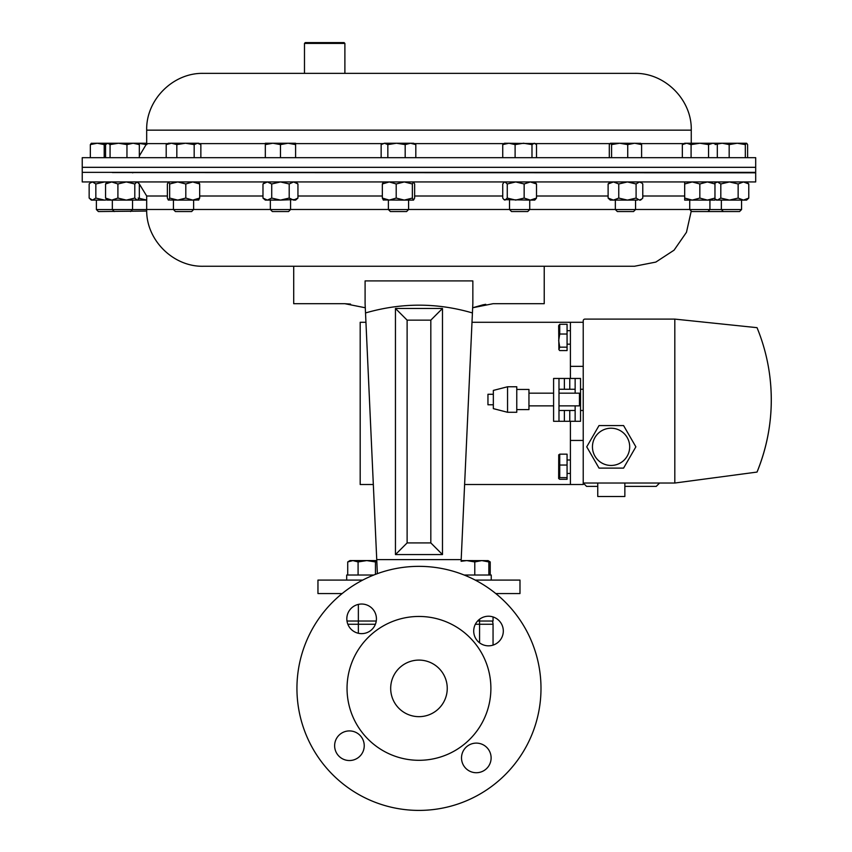 <?xml version="1.0" encoding="UTF-8"?>
<svg xmlns="http://www.w3.org/2000/svg" width="852" height="852" viewBox="0 0 852 852"><rect width="100%" height="100%" fill="white"/><g stroke="black" fill="none" stroke-linecap="round" stroke-linejoin="round"><path stroke-width="1.28" d="M474.788 575.025L474.788 561.937L481.817 560.584L488.856 561.937L487.887 560.584M488.856 575.025L488.856 561.937M461.113 561.287L466.779 560.584L474.788 561.937M491.242 580.084L491.242 575.025L464.159 575.025M461.145 560.584L488.079 560.637M467.173 576.271L467.173 575.025L464.51 575.164M493.34 404.775L487.951 404.775L487.951 394.274L493.34 394.274M507.558 386.765L493.34 390.418L493.34 408.63L507.558 412.283L516.77 412.283L516.77 386.765L507.558 386.765L507.558 412.283M516.77 389.449L528.954 389.449L528.954 409.599L516.77 409.599M558.987 393.177L579.456 393.177L579.456 405.872L558.987 405.872M558.901 349.639L558.656 325.645L559.732 324.282L559.732 334.027L558.678 340.598L559.732 347.169L558.901 349.639L559.732 350.577L567.07 350.577L567.07 347.169L559.732 347.169M559.732 324.282L567.07 324.282L567.07 347.169M567.07 334.027L559.732 334.027M553.598 378.458L553.598 421.293L558.987 421.293L558.987 378.458L553.598 378.458L564.375 378.458L564.375 389.268M575.143 405.872L575.143 421.293L580.532 421.293L580.532 378.458L575.143 378.458L575.143 393.177M569.764 389.268L569.764 378.458L580.532 378.458M575.143 421.293L558.987 421.293M569.764 378.458L564.375 378.458M597.753 486.396L586.591 486.396L583.226 483.031L674.816 483.031L757.034 472.072A189.911 189.911 0 0 0 757.034 327.669L674.816 319.106L584.909 319.106A1.683 1.683 0 0 0 583.226 320.799L583.226 484.511L570.403 484.511L570.403 440.452L583.226 440.452M365.934 322.29L360.183 322.29L360.183 484.511L373.325 484.511M464.606 484.511L570.403 484.511M471.997 322.29L570.403 322.29L570.403 378.458M570.403 421.293L570.403 440.452M570.403 366.349L583.226 366.349M570.403 322.29L583.226 322.29M558.987 410.483L575.143 410.483M580.532 410.483L583.226 410.483M558.987 389.268L575.143 389.268M580.532 389.268L583.226 389.268M611.076 465.458A18.616 18.616 0 0 0 629.692 446.831A18.616 18.616 0 0 0 611.076 428.215A18.616 18.616 0 0 0 592.449 446.831A18.616 18.616 0 0 0 611.076 465.458M624.857 483.031L624.857 496.492L597.753 496.492L597.753 483.031M635.869 446.831L623.579 425.563L599.02 425.563L586.74 446.831L599.02 468.11L623.579 468.11L635.869 446.831M656.221 486.396L659.597 483.031L656.221 486.396L624.857 486.396M583.226 483.031L586.591 486.396M769.569 374.316C773.978 408.002 769.793 440.59 757.034 472.072M674.816 319.106L674.816 483.031M558.678 455L559.732 454.159L567.07 454.159L567.07 479.303L559.732 479.303L558.656 478.515L558.731 454.819M558.678 478.462L559.732 477.621L559.732 454.159M567.07 477.621L559.732 477.621M567.07 465.043L559.732 465.043M707.927 211.552L709.929 209.549L689.726 209.549L691.739 211.552L739.547 211.552L741.559 209.549L741.559 200.103M709.929 200.103L709.929 209.549L741.559 209.549M726.213 143.243L722.24 143.243L729.174 144.595L737.246 143.243L745.319 144.595L746.725 143.317L747.609 144.595L747.609 157.684M716.564 144.169L722.24 143.243L712.943 143.243L717.309 144.595L717.309 157.684M185.811 183.968L177.738 181.945L169.655 183.968L169.655 198.079L177.738 200.103L192.744 200.103L185.811 198.079L185.811 183.968L192.744 181.945L199.677 183.968L198.537 181.945M185.811 198.079L177.738 200.103L168.259 199.986L167.375 198.079L167.375 183.968L168.387 181.945M198.793 199.986L192.744 200.103L199.677 198.079L199.677 183.968M198.537 200.103L199.677 198.079M169.655 183.968L168.515 181.945M169.655 198.079L168.515 200.103M146.682 200.103L126.352 200.103L117.906 198.079L117.906 183.968L126.352 181.945L134.797 183.968L137.055 181.945L139.323 183.968L139.323 198.079L138.109 199.634L137.055 200.103L134.797 198.079L134.797 183.968M146.682 200.06L138.109 198.079M297.944 198.079L293.578 200.103L295.601 200.103L297.944 198.079L297.944 183.968L293.578 181.945L289.201 183.968L280.468 181.945L271.724 183.968L271.724 198.079L280.468 200.103L295.814 199.538M293.578 200.103L289.201 198.079L280.468 200.103L265.323 200.103L262.98 198.079L262.98 183.968L267.358 181.945L271.724 183.968M293.578 181.945L295.814 182.498M289.201 198.079L289.201 183.968M271.724 198.079L267.358 200.103L262.98 198.079M745.319 157.684L745.319 144.595M729.174 157.684L729.174 144.595M716.447 143.243L715.307 144.595M746.458 143.243L722.24 143.243M117.906 183.968L111.729 181.945L105.552 183.968L105.552 198.079L111.729 200.103L126.352 200.103L134.797 198.079M117.906 198.079L111.729 200.103L107.299 200.103L105.552 198.079M105.552 183.968L107.299 181.945M91.345 181.945L89.151 183.968L89.151 198.079L92.495 200.103L104.508 200.103L95.839 198.079L95.839 183.968L104.508 181.945L107.075 182.136M94.476 200.103L91.345 200.103L90.099 199.027M107.075 199.911L104.508 200.103M90.099 183.02L92.495 181.945L95.839 183.968M92.495 200.103L95.839 198.079M114.338 211.552L112.336 209.549L96.382 209.549L98.385 211.552L146.704 211.062M112.336 200.103L112.336 209.549L146.682 209.549M146.682 143.243L138.109 143.243L146.853 144.595M193.628 209.549L173.425 209.549L175.427 211.552L191.625 211.552L193.628 209.549L193.628 200.103M176.833 157.684L176.833 144.595L185.502 143.243L194.171 144.595L197.515 143.243L200.859 144.595L200.859 157.684M194.171 157.684L194.171 144.595M166.193 157.684L166.193 144.595L171.518 143.243L176.833 144.595M199.911 143.956L198.665 143.243L168.387 143.243L166.193 144.595M110.068 144.595L118.513 143.243L126.959 144.595L133.136 143.243L139.323 144.595L137.577 143.243L107.81 143.243L110.068 144.595L110.068 157.684M126.959 157.684L126.959 144.595M105.552 157.684L105.552 144.595L107.81 143.243L97.266 143.243L104.2 144.595L106.074 144.063M139.323 157.684L139.323 144.595M635.549 209.549L615.346 209.549L617.349 211.552L633.537 211.552L635.549 209.549L635.549 200.103M641.599 157.684L641.599 144.595L640.459 143.243M627.732 157.684L627.732 144.595L634.665 143.243L641.599 144.595M611.576 157.684L611.576 144.595L619.649 143.243L627.732 144.595M609.297 157.684L609.297 144.595L610.437 143.243L611.576 144.595M640.715 143.317L610.437 143.243M529.731 209.549L509.528 209.549L511.53 211.552L527.729 211.552L529.731 209.549L529.731 200.103M531.989 157.684L531.989 144.595L534.257 143.243L536.515 144.595L536.515 157.684M515.109 157.684L515.109 144.595L523.543 143.243L531.989 144.595M502.744 157.684L502.744 144.595L508.921 143.243L515.109 144.595M535.301 143.551L504.49 143.243L502.744 144.595M708.566 144.595L712.943 143.243L699.833 143.243L708.566 144.595L708.566 157.684M691.089 144.595L699.833 143.243L686.723 143.243L691.089 144.595L691.089 157.684M682.346 144.595L686.723 143.243L684.688 143.243L682.346 144.595L682.346 157.684M408.587 209.549L388.384 209.549L390.397 211.552L406.585 211.552L408.587 209.549L408.587 200.103M405.179 144.595L410.494 143.243L415.819 144.595L413.625 143.243L396.51 143.243L405.179 144.595L405.179 157.684M415.819 157.684L415.819 144.595M387.841 144.595L396.51 143.243L384.497 143.243L387.841 144.595L387.841 157.684M381.153 157.684L381.153 144.595L384.497 143.243L382.101 143.956M290.564 209.549L270.361 209.549L272.374 211.552L288.562 211.552L290.564 209.549L290.564 200.103M270.361 209.549L270.361 200.103M280.468 144.595L288.029 143.243L295.601 144.595L295.601 143.243L272.896 143.243L280.468 144.595L280.468 157.684M295.601 157.684L295.601 144.595M265.323 144.595L272.896 143.243L265.323 143.243L265.323 157.684M90.333 157.684L90.333 144.595L97.266 143.243L91.217 143.317M104.2 157.684L104.2 144.595M91.473 143.243L90.333 144.595M362.718 580.084L317.956 580.084L317.956 593.556L342.153 593.556M544.226 266.261L544.226 303.706L493.031 303.706L472.658 307.764L472.423 312.95C437.001 302.577 401.367 302.577 365.519 312.95L365.093 303.706L365.274 307.764L344.9 303.706L293.706 303.706L293.706 266.261L634.474 266.261L203.468 266.261C173.116 267.038 145.894 239.817 146.682 209.475L173.425 209.475M485.747 304.324L483.063 304.814M482.956 304.835L472.658 307.764L472.849 303.706L472.423 312.95L472.658 307.764M365.093 303.706L365.093 280.915L472.849 280.915L472.849 303.706M350.534 304.079L344.9 303.706M495.779 593.556L519.986 593.556L519.986 580.084L475.224 580.084M358.085 575.025L358.085 561.937L366.775 560.584L376.786 560.584L376.754 559.881M442.486 554.577L442.486 308.467L395.456 308.467L395.456 554.577L442.486 554.577L430.824 542.916L430.824 320.139L407.118 320.139L407.118 542.916L430.824 542.916M377.383 573.652L376.744 559.615L461.188 559.615L472.423 312.95M376.744 559.615L365.519 312.95M365.093 280.915L472.849 280.915M395.456 554.577L407.118 542.916M442.486 308.467L430.824 320.139M395.456 308.467L407.118 320.139M636.093 183.968L636.093 198.079L639.437 200.103L640.587 200.103L642.781 198.079L642.781 183.968L641.833 183.02L639.437 181.945L636.093 183.968L627.423 181.945L618.754 183.968L613.44 181.945L608.115 183.968L610.309 181.945M636.093 198.079L627.423 200.103L637.456 200.103M618.754 183.968L618.754 198.079L627.423 200.103L610.309 200.103L608.115 198.079L608.115 183.968M639.437 200.103L641.833 199.027M618.754 198.079L613.44 200.103L608.115 198.079M82.239 172.818L82.239 181.945L755.692 181.945L755.692 172.818L112.336 172.551M82.239 172.36L755.692 172.36L755.692 167.322L82.239 167.322L755.692 167.322L755.692 157.684L82.239 157.684L82.239 172.36M536.515 183.968L530.338 181.945L524.15 183.968L524.15 198.079L530.338 200.103L534.768 200.103L536.515 198.079L536.515 183.968L534.768 181.945M536.515 198.079L530.338 200.103L503.958 199.634L502.744 198.079L502.744 183.968L503.958 182.403L505.002 181.945L507.27 183.968L515.716 181.945L524.15 183.968M524.15 198.079L515.716 200.103L507.27 198.079L507.27 183.968M507.27 198.079L505.002 200.103L503.958 199.634M714.966 181.945L714.966 200.103L684.688 200.103L684.688 181.945M714.966 183.968L707.394 181.945L699.833 183.968L692.261 181.945L684.688 183.968M714.966 198.079L707.394 200.103L699.833 198.079L699.833 183.968M699.833 198.079L692.261 200.103L684.688 198.079M746.597 181.945L748.78 183.968L748.78 198.079L746.597 200.103L716.319 200.103L714.966 198.931M748.78 198.079L743.466 200.103L738.141 198.079L729.482 200.103L720.813 198.079L717.469 200.103L719.439 200.103M748.78 183.968L743.466 181.945L738.141 183.968L729.482 181.945L720.813 183.968L717.469 181.945L714.966 183.105M738.141 198.079L738.141 183.968M720.813 198.079L720.813 183.968M717.469 200.103L715.062 199.027M276.879 73.368L338.01 73.368M344.89 43.409L304.483 43.409L305.293 42.6L344.08 42.6L344.89 43.409L344.89 73.368L561.063 73.368L203.468 73.368C173.126 72.58 145.894 99.812 146.682 130.154L146.682 143.615L139.323 155.98M146.682 130.154L691.26 130.154C692.037 99.801 664.816 72.58 634.474 73.368L561.063 73.368M715.872 182.317L714.966 182.53M715.872 199.719L714.966 199.506M412.357 183.968L404.285 181.945L396.201 183.968L396.201 198.079L404.285 200.103L413.497 200.103L412.357 198.079L412.357 183.968L413.497 181.945L414.636 183.968L414.636 198.079L413.497 200.103M412.357 198.079L404.285 200.103L383.219 199.986M396.201 183.968L389.268 181.945L382.335 183.968L383.475 181.945M396.201 198.079L389.268 200.103L382.335 198.079L382.335 183.968M382.335 198.079L383.475 200.103M346.892 617.423A14.803 14.803 0 0 0 360.204 633.568A14.803 14.803 0 0 0 376.36 620.256A14.803 14.803 0 0 0 363.037 604.1A14.803 14.803 0 0 0 346.892 617.423M334.698 744.307A14.803 14.803 0 0 0 348.01 760.463A14.803 14.803 0 0 0 364.166 747.14A14.803 14.803 0 0 0 350.843 730.984A14.803 14.803 0 0 0 334.698 744.307M461.582 756.501A14.803 14.803 0 0 0 474.894 772.657A14.803 14.803 0 0 0 491.05 759.334A14.803 14.803 0 0 0 477.727 743.178A14.803 14.803 0 0 0 461.582 756.501M473.776 629.617A14.803 14.803 0 0 0 487.088 645.763A14.803 14.803 0 0 0 503.244 632.45A14.803 14.803 0 0 0 489.921 616.294A14.803 14.803 0 0 0 473.776 629.617M447.119 691.089A28.286 28.286 0 0 1 416.266 716.532A28.286 28.286 0 0 1 390.812 685.668A28.286 28.286 0 0 1 421.676 660.225A28.286 28.286 0 0 1 447.119 691.089M297.497 676.701A122.028 122.028 0 0 1 430.643 566.91A122.028 122.028 0 0 1 540.434 700.056A122.028 122.028 0 0 1 407.299 809.847A122.028 122.028 0 0 1 297.497 676.701M347.371 681.493A71.919 71.919 0 0 1 425.851 616.784A71.919 71.919 0 0 1 490.56 695.253A71.919 71.919 0 0 1 412.091 759.973A71.919 71.919 0 0 1 347.371 681.493M373.783 575.025L346.689 575.025L346.689 580.084M347.722 575.025L347.722 561.937L352.898 560.584L358.085 561.937M375.455 574.365L375.455 561.937L366.775 560.584L349.948 560.584L347.722 561.937M375.455 561.937L376.818 561.117M490.219 575.025L490.219 561.937L488.345 560.893M477.589 621.033L493.052 621.033L493.052 616.944M346.988 621.033L376.264 621.033M479.58 642.834L479.58 624.26L493.052 624.26A6.465 6.465 0 0 0 492.179 621.033A6.465 6.465 0 0 1 493.052 624.26L493.052 645.124M569.764 421.293L569.764 410.483M564.375 410.483L564.375 421.293M536.515 196.003L608.115 196.003M642.781 196.003L684.688 196.003M193.628 209.475L270.361 209.475M290.564 209.475L388.384 209.475M408.587 209.475L509.528 209.475M146.682 209.475L146.682 196.003L167.375 196.003M199.677 196.003L262.98 196.003M297.944 196.003L382.335 196.003M414.636 196.003L502.744 196.003M529.731 209.475L615.346 209.475M635.549 209.475L689.726 209.475M609.851 143.615L535.418 143.615M503.841 143.615L414.285 143.615M382.697 143.615L295.601 143.615M265.323 143.615L199.315 143.615M167.737 143.615L146.682 143.615M684.039 143.615L641.045 143.615M479.58 619.223L479.58 624.26L475.341 624.26M358.362 604.398L358.362 624.26L347.85 624.26M375.391 624.26L358.362 624.26L358.362 633.281M528.954 405.872L553.598 405.872M528.954 393.177L553.598 393.177M570.403 330.693L567.07 330.693M570.403 344.165L567.07 344.165M570.403 459.995L567.07 459.995M570.403 473.467L567.07 473.467M265.323 181.945L262.98 183.968M295.601 181.945L297.944 183.968M723.359 211.552L721.356 209.549L721.356 200.103M137.577 200.103L138.109 199.634M137.577 181.945L138.109 182.403M173.425 209.549L173.425 200.103M130.526 211.552L132.539 209.549L132.539 200.103M132.539 172.818L134.328 172.36M107.299 143.243L106.756 143.551M615.346 209.549L615.346 200.103M509.528 209.549L509.528 200.103M689.726 209.549L689.726 200.103M714.966 143.243L717.309 144.595M388.384 209.549L388.384 200.103M96.382 209.549L96.382 200.103M640.587 181.945L641.833 183.02M691.238 211.062L686.467 232.298L674.06 250.179L655.838 262.086L634.474 266.261M146.682 196.003L139.014 183.478M709.929 172.413L721.356 172.519M741.559 172.69L755.692 172.818M504.49 181.945L503.958 182.403M716.319 181.945L715.062 183.02M691.26 130.154L691.26 143.243M304.483 43.409L304.483 73.368M487.983 560.584L489.367 561.383"/></g></svg>

